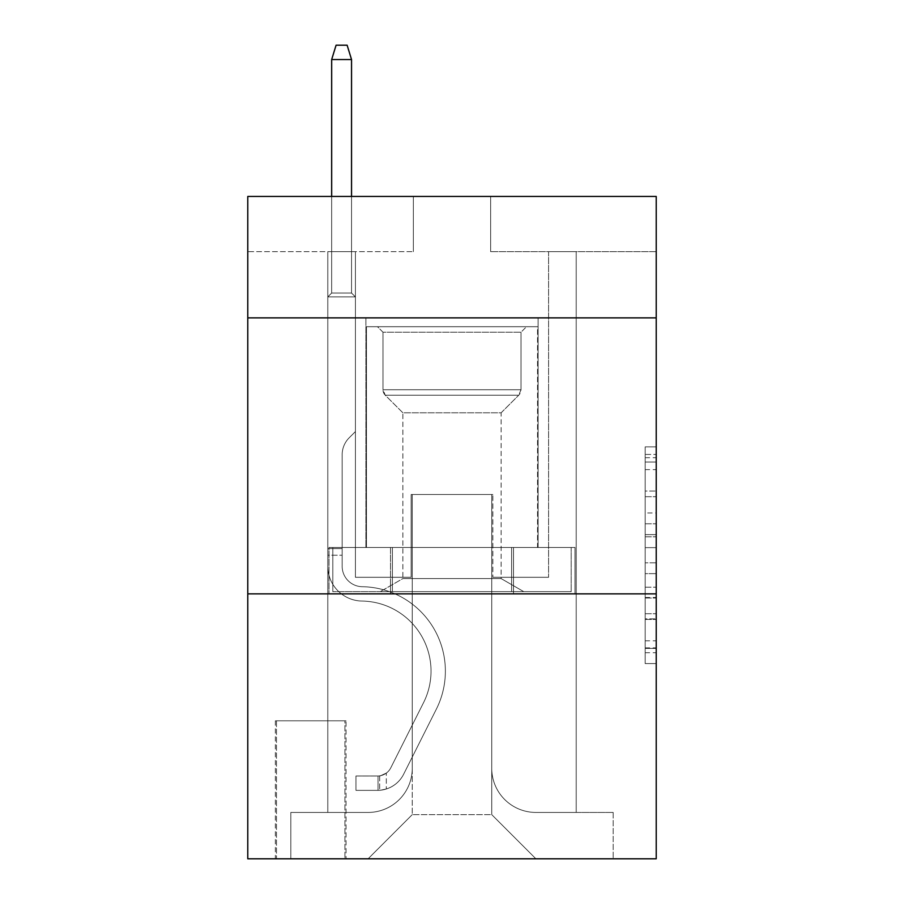<?xml version="1.0" encoding="UTF-8"?>
<svg xmlns="http://www.w3.org/2000/svg" width="904" height="904" viewBox="0 0 904 904"><rect width="100%" height="100%" fill="white"/><g stroke="black" fill="none" stroke-linecap="round" stroke-linejoin="round"><path stroke-width="0.68" stroke-dasharray="4.52 3.39" d="M645.185 512.963L645.185 547.632L656.225 547.632L656.225 652.744L656.225 457.695L656.225 547.632L645.185 547.632L645.185 454.441L645.185 663.581L645.185 446.858L645.185 648.405L656.225 648.405L645.185 648.405L656.225 648.405L645.185 648.405L645.185 613.737L645.185 663.581L656.225 663.581L656.225 446.858L656.225 647.863L656.225 562.808L645.185 562.808L656.225 562.808L656.225 613.737L656.225 462.034L645.185 462.034L656.225 462.034L656.225 663.581L656.225 457.695L656.225 663.581L645.185 663.581L645.185 446.858L656.225 446.858L656.225 457.695L656.225 446.858L656.225 457.695L656.225 446.858L656.225 454.441L656.225 446.858L645.185 446.858L645.185 462.034L656.225 462.034L645.185 462.034L645.185 512.963L656.225 512.963M538.106 317.869L538.106 547.485L365.894 547.485L538.106 547.485L365.894 547.485L538.106 547.485L538.106 317.869L365.894 317.869L365.894 547.485L365.894 317.869L538.106 317.869M346.017 720.804L275.37 720.804L346.017 720.804L346.017 858.8L275.37 858.8L346.017 858.8M275.37 720.804L275.37 858.8M656.225 534.626L656.225 523.789L656.225 534.626L645.185 534.626L645.185 491.019L645.185 619.421L645.185 587.182L656.225 587.182L645.185 587.182L645.185 663.581L656.225 663.581L645.185 663.581L656.225 663.581L645.185 663.581L645.185 446.858L656.225 446.858L645.185 446.858L656.225 446.858L645.185 446.858L645.185 534.626L656.225 534.626M656.225 593.86L656.225 858.8L247.775 858.8L247.775 593.86L656.225 593.86L656.225 196.439L490.635 196.439L656.225 196.439L656.225 251.64L656.225 196.439L247.775 196.439L413.365 196.439L247.775 196.439L247.775 251.64L413.365 251.64L247.775 251.64L247.775 196.439L247.775 317.869L656.225 317.869L247.775 317.869L247.775 593.86L656.225 593.86L247.775 593.86M327.802 251.64L327.802 812.436L368.097 812.436A44.16 44.16 0 0 0 412.258 768.276L412.258 494.499L412.258 814.64L412.258 494.499L412.258 814.64L412.258 494.499L491.742 494.499L491.742 768.276A44.16 44.16 0 0 0 535.902 812.436L576.198 812.436L576.198 251.64L576.198 812.436L576.198 251.64L576.198 812.436L576.198 251.64L576.198 812.436L576.198 251.64L576.198 812.436L576.198 251.64L576.198 812.436L576.198 251.64L576.198 812.436L576.198 251.64L576.198 812.436L576.198 251.64L576.198 812.436L576.198 251.64L576.198 812.436L613.172 812.436L535.902 812.436L576.198 812.436L535.902 812.436L576.198 812.436L535.902 812.436L576.198 812.436L535.902 812.436L576.198 812.436L535.902 812.436L576.198 812.436L535.902 812.436L576.198 812.436L535.902 812.436L576.198 812.436L535.902 812.436L576.198 812.436L576.198 251.64L548.592 251.64L576.198 251.64L548.592 251.64L576.198 251.64L548.592 251.64L576.198 251.64L548.592 251.64L576.198 251.64L548.592 251.64L576.198 251.64L548.592 251.64L576.198 251.64L548.592 251.64L576.198 251.64L548.592 251.64L576.198 251.64L548.592 251.64L576.198 251.64L548.592 251.64L576.198 251.64L576.198 812.436L535.902 812.436A44.16 44.16 0 0 1 491.742 768.276A44.16 44.16 0 0 0 535.902 812.436A44.16 44.16 0 0 1 491.742 768.276A44.16 44.16 0 0 0 535.902 812.436A44.16 44.16 0 0 1 491.742 768.276A44.16 44.16 0 0 0 535.902 812.436A44.16 44.16 0 0 1 491.742 768.276A44.16 44.16 0 0 0 535.902 812.436A44.16 44.16 0 0 1 491.742 768.276A44.16 44.16 0 0 0 535.902 812.436A44.16 44.16 0 0 1 491.742 768.276A44.16 44.16 0 0 0 535.902 812.436A44.16 44.16 0 0 1 491.742 768.276A44.16 44.16 0 0 0 535.902 812.436A44.16 44.16 0 0 1 491.742 768.276A44.16 44.16 0 0 0 535.902 812.436A44.16 44.16 0 0 1 491.742 768.276L491.742 494.499L491.742 814.64L412.258 814.64L491.742 814.64L535.902 858.8L613.172 858.8L368.097 858.8L535.902 858.8L491.742 814.64L535.902 858.8L491.742 814.64L491.742 494.499L491.742 814.64L491.742 494.499L411.15 494.499L411.15 577.294L355.408 577.294L355.408 251.64L327.802 251.64L327.802 812.436L368.097 812.436A44.16 44.16 0 0 0 412.258 768.276L412.258 494.499L411.15 494.499L411.15 577.294L355.408 577.294L355.408 251.64L327.802 251.64L327.802 812.436L368.097 812.436L290.828 812.436L368.097 812.436L327.802 812.436L327.802 251.64L327.802 812.436L327.802 251.64L327.802 812.436L327.802 251.64L327.802 812.436L327.802 251.64L327.802 812.436L327.802 251.64L327.802 812.436L327.802 251.64L327.802 812.436L327.802 251.64L327.802 812.436L327.802 251.64L355.408 251.64L327.802 251.64L355.408 251.64L327.802 251.64L355.408 251.64L327.802 251.64L355.408 251.64L327.802 251.64L355.408 251.64L327.802 251.64L355.408 251.64L327.802 251.64L355.408 251.64L327.802 251.64L355.408 251.64L327.802 251.64L355.408 251.64L327.802 251.64L327.802 812.436L327.802 251.64M412.258 768.276L412.258 494.499L411.15 494.499L411.15 577.294L355.408 577.294L355.408 251.64L355.408 577.294L355.408 251.64L355.408 577.294L355.408 251.64L355.408 577.294L355.408 251.64L355.408 577.294L355.408 251.64L355.408 577.294L355.408 251.64L355.408 577.294L355.408 251.64L355.408 577.294L355.408 251.64L355.408 577.294L355.408 251.64L355.408 577.294L411.15 577.294L355.408 577.294L411.15 577.294L355.408 577.294L411.15 577.294L355.408 577.294L411.15 577.294L355.408 577.294L411.15 577.294L355.408 577.294L411.15 577.294L355.408 577.294L411.15 577.294L355.408 577.294L411.15 577.294L355.408 577.294L411.15 577.294L411.15 494.499L411.15 577.294L411.15 494.499L411.15 577.294L411.15 494.499L411.15 577.294L411.15 494.499L411.15 577.294L411.15 494.499L411.15 577.294L411.15 494.499L411.15 577.294L411.15 494.499L411.15 577.294L411.15 494.499L411.15 577.294L411.15 494.499L412.258 494.499L411.15 494.499L412.258 494.499L411.15 494.499L412.258 494.499L411.15 494.499L412.258 494.499L411.15 494.499L412.258 494.499L411.15 494.499L412.258 494.499L411.15 494.499L412.258 494.499L411.15 494.499L412.258 494.499L411.15 494.499L412.258 494.499L412.258 768.276A44.16 44.16 0 0 1 368.097 812.436A44.16 44.16 0 0 0 412.258 768.276A44.16 44.16 0 0 1 368.097 812.436A44.16 44.16 0 0 0 412.258 768.276A44.16 44.16 0 0 1 368.097 812.436A44.16 44.16 0 0 0 412.258 768.276A44.16 44.16 0 0 1 368.097 812.436A44.16 44.16 0 0 0 412.258 768.276A44.16 44.16 0 0 1 368.097 812.436A44.16 44.16 0 0 0 412.258 768.276A44.16 44.16 0 0 1 368.097 812.436A44.16 44.16 0 0 0 412.258 768.276A44.16 44.16 0 0 1 368.097 812.436A44.16 44.16 0 0 0 412.258 768.276A44.16 44.16 0 0 1 368.097 812.436A44.16 44.16 0 0 0 412.258 768.276M656.225 251.64L490.635 251.64L656.225 251.64M276.477 858.8L344.921 858.8L276.477 858.8L276.477 720.804L344.921 720.804L344.921 858.8L344.921 720.804L276.477 720.804L276.477 858.8M290.828 858.8L368.097 858.8L412.258 814.64L368.097 858.8L412.258 814.64L368.097 858.8L290.828 858.8L290.828 812.436L290.828 858.8M492.849 494.499L491.742 494.499L492.849 494.499L491.742 494.499L492.849 494.499L491.742 494.499L492.849 494.499L491.742 494.499L492.849 494.499L491.742 494.499L492.849 494.499L491.742 494.499L492.849 494.499L491.742 494.499L492.849 494.499L491.742 494.499L492.849 494.499L491.742 494.499L492.849 494.499L491.742 494.499L492.849 494.499L492.849 577.294L492.849 494.499M490.635 251.64L490.635 196.439L490.635 251.64M413.365 251.64L413.365 196.439L413.365 251.64M613.172 812.436L613.172 858.8L613.172 812.436M548.592 251.64L548.592 577.294L492.849 577.294L548.592 577.294L492.849 577.294L548.592 577.294L492.849 577.294L548.592 577.294L492.849 577.294L548.592 577.294L492.849 577.294L548.592 577.294L492.849 577.294L548.592 577.294L492.849 577.294L548.592 577.294L492.849 577.294L548.592 577.294L492.849 577.294L548.592 577.294L492.849 577.294L548.592 577.294L548.592 251.64M575.012 593.86L328.988 593.86L575.012 593.86L575.012 547.485L328.988 547.485L513.506 547.485L513.506 593.86L513.506 547.485L390.494 547.485L390.494 593.86L390.494 547.485L328.988 547.485L328.988 593.86L328.988 547.485L575.012 547.485L575.012 593.86M656.225 317.869L247.775 317.869M390.494 547.485L390.494 593.86L390.494 547.485M513.506 547.485L513.506 593.86L513.506 547.485M645.185 547.632L656.225 547.632L645.185 547.632M645.185 454.441L645.185 446.858L645.185 454.441L656.225 454.441L645.185 454.441M645.185 618.878L645.185 573.644L645.185 618.878L656.225 618.878L645.185 618.878M645.185 573.644L645.185 562.808L656.225 562.808L645.185 562.808L645.185 573.644L656.225 573.644L645.185 573.644M645.185 491.019L645.185 462.034L645.185 491.019L656.225 491.019L645.185 491.019M645.185 446.858L656.225 446.858L645.185 446.858L645.185 457.695L645.185 446.858L656.225 446.858M645.185 663.581L656.225 663.581L645.185 663.581L645.185 652.744L645.185 663.581M327.802 555.214L327.802 296.896L355.408 296.896L327.802 296.896L331.666 293.032L351.543 293.032L331.666 293.032L327.802 296.896L355.408 296.896L355.408 431.581L349.181 437.796A23.99 23.99 0 0 0 342.164 454.757A23.99 23.99 0 0 1 349.181 437.796L355.408 431.581L355.408 296.896L327.802 296.896L331.666 293.032L351.543 293.032L355.408 296.896L327.802 296.896L355.408 296.896L351.543 293.032L331.666 293.032L327.802 296.896L331.666 293.032L351.543 293.032L355.408 296.896L327.802 296.896L355.408 296.896L355.408 431.581L349.181 437.796A23.99 23.99 0 0 0 342.164 454.757A23.99 23.99 0 0 1 349.181 437.796L355.408 431.581L355.408 296.896L327.802 296.896L331.666 293.032L327.802 296.896L355.408 296.896L327.802 296.896L331.666 293.032L351.543 293.032L331.666 293.032L327.802 296.896L355.408 296.896L351.543 293.032L355.408 296.896L327.802 296.896L331.666 293.032L351.543 293.032L331.666 293.032L327.802 296.896L355.408 296.896L355.408 431.581L349.181 437.796A23.99 23.99 0 0 0 342.164 454.757A23.99 23.99 0 0 1 349.181 437.796L355.408 431.581L355.408 296.896L327.802 296.896L331.666 293.032L351.543 293.032L355.408 296.896L327.802 296.896L355.408 296.896L351.543 293.032L331.666 293.032L327.802 296.896L331.666 293.032L351.543 293.032L355.408 296.896L327.802 296.896L355.408 296.896L355.408 431.581L349.181 437.796A23.99 23.99 0 0 0 342.164 454.757A23.99 23.99 0 0 1 349.181 437.796L355.408 431.581L355.408 296.896L327.802 296.896L331.666 293.032L327.802 296.896L355.408 296.896L327.802 296.896L331.666 293.032L351.543 293.032L331.666 293.032L327.802 296.896L327.802 566.288A34.77 34.77 0 0 0 362.029 601.058A34.77 34.77 0 0 1 327.802 566.288L327.802 296.896L327.802 566.288A34.77 34.77 0 0 0 362.029 601.058A34.77 34.77 0 0 1 327.802 566.288L327.802 296.896L327.802 566.288A34.77 34.77 0 0 0 362.029 601.058A34.77 34.77 0 0 1 327.802 566.288L327.802 296.896L327.802 566.288A34.77 34.77 0 0 0 362.029 601.058A70.105 70.105 0 0 1 423.558 702.634A70.105 70.105 0 0 0 362.029 601.058A34.77 34.77 0 0 1 327.802 566.288L327.802 296.896L355.408 296.896L351.543 293.032L355.408 296.896L355.408 431.581L349.181 437.796A23.99 23.99 0 0 0 342.164 454.757A23.99 23.99 0 0 1 349.181 437.796L355.408 431.581L355.408 296.896L327.802 296.896L327.802 566.288A34.77 34.77 0 0 0 362.029 601.058A34.77 34.77 0 0 1 327.802 566.288L327.802 296.896L355.408 296.896L351.543 293.032L331.666 293.032L351.543 293.032L355.408 296.896L327.802 296.896L355.408 296.896L355.408 431.581L349.181 437.796A23.99 23.99 0 0 0 342.164 454.757A23.99 23.99 0 0 1 349.181 437.796L355.408 431.581L355.408 296.896L327.802 296.896L327.802 566.288A34.77 34.77 0 0 0 362.029 601.058A34.77 34.77 0 0 1 327.802 566.288L327.802 296.896L355.408 296.896L351.543 293.032L331.666 293.032L327.802 296.896L355.408 296.896L355.408 431.581L349.181 437.796A23.99 23.99 0 0 0 342.164 454.757A23.99 23.99 0 0 1 349.181 437.796L355.408 431.581L355.408 296.896L327.802 296.896L327.802 566.288A34.77 34.77 0 0 0 362.029 601.058A70.105 70.105 0 0 1 423.558 702.634A70.105 70.105 0 0 0 362.029 601.058A34.77 34.77 0 0 1 327.802 566.288L327.802 296.896L355.408 296.896L351.543 293.032L355.408 296.896L355.408 431.581L349.181 437.796A23.99 23.99 0 0 0 342.164 454.757A23.99 23.99 0 0 1 349.181 437.796L355.408 431.581L355.408 296.896L327.802 296.896L327.802 566.288A34.77 34.77 0 0 0 362.029 601.058A34.77 34.77 0 0 1 327.802 566.288L327.802 296.896L355.408 296.896L351.543 293.032L331.666 293.032L351.543 293.032L355.408 296.896L327.802 296.896L355.408 296.896L355.408 431.581L349.181 437.796A23.99 23.99 0 0 0 342.164 454.757A23.99 23.99 0 0 1 349.181 437.796L355.408 431.581L355.408 296.896L327.802 296.896L327.802 566.288A34.77 34.77 0 0 0 362.029 601.058A34.77 34.77 0 0 1 327.802 566.288L327.802 296.896L355.408 296.896L351.543 293.032L331.666 293.032L327.802 296.896L355.408 296.896L355.408 431.581L349.181 437.796A23.99 23.99 0 0 0 342.164 454.757A23.99 23.99 0 0 1 349.181 437.796L355.408 431.581L355.408 296.896L327.802 296.896L327.802 566.288L327.802 555.214L342.164 555.214L342.164 548.592L327.802 548.592L342.164 548.592L342.164 566.288L342.164 454.757L342.164 566.288A20.419 20.419 0 0 0 362.255 586.707A20.419 20.419 0 0 1 342.164 566.288L342.164 454.757L342.164 566.288L342.164 548.592L327.802 548.592L342.164 548.592L342.164 566.288A20.419 20.419 0 0 0 362.255 586.707A20.419 20.419 0 0 1 342.164 566.288L342.164 454.757L342.164 566.288A20.419 20.419 0 0 0 362.255 586.707A20.419 20.419 0 0 1 342.164 566.288L342.164 454.757L342.164 566.288L342.164 548.592L327.802 548.592L342.164 548.592L342.164 566.288A20.419 20.419 0 0 0 362.255 586.707A84.456 84.456 0 0 1 436.383 709.075A84.456 84.456 0 0 0 362.255 586.707A20.419 20.419 0 0 1 342.164 566.288L342.164 454.757L342.164 566.288A20.419 20.419 0 0 0 362.255 586.707A20.419 20.419 0 0 1 342.164 566.288L342.164 454.757L342.164 566.288L342.164 548.592L327.802 548.592L342.164 548.592L342.164 566.288A20.419 20.419 0 0 0 362.255 586.707A20.419 20.419 0 0 1 342.164 566.288L342.164 454.757L342.164 566.288A20.419 20.419 0 0 0 362.255 586.707A84.456 84.456 0 0 1 436.383 709.075A84.456 84.456 0 0 0 362.255 586.707A20.419 20.419 0 0 1 342.164 566.288L342.164 454.757L342.164 566.288L342.164 548.592L327.802 548.592L342.164 548.592L342.164 566.288A20.419 20.419 0 0 0 362.255 586.707A20.419 20.419 0 0 1 342.164 566.288L342.164 454.757L342.164 566.288A20.419 20.419 0 0 0 362.255 586.707A20.419 20.419 0 0 1 342.164 566.288L342.164 454.757L342.164 566.288L342.164 555.214L327.802 555.214M378.041 790.356A29.256 29.256 0 0 0 403.625 774.242L436.383 709.075A84.456 84.456 0 0 0 362.255 586.707A84.456 84.456 0 0 1 436.383 709.075L403.625 774.242L436.383 709.075A84.456 84.456 0 0 0 362.255 586.707A20.419 20.419 0 0 1 342.164 566.288A20.419 20.419 0 0 0 362.255 586.707A20.419 20.419 0 0 1 342.164 566.288A20.419 20.419 0 0 0 362.255 586.707A84.456 84.456 0 0 1 436.383 709.075A84.456 84.456 0 0 0 362.255 586.707A20.419 20.419 0 0 1 342.164 566.288A20.419 20.419 0 0 0 362.255 586.707A20.419 20.419 0 0 1 342.164 566.288A20.419 20.419 0 0 0 362.255 586.707A84.456 84.456 0 0 1 436.383 709.075A84.456 84.456 0 0 0 362.255 586.707A20.419 20.419 0 0 1 342.164 566.288A20.419 20.419 0 0 0 362.255 586.707A84.456 84.456 0 0 1 436.383 709.075L403.625 774.242L436.383 709.075A84.456 84.456 0 0 0 362.255 586.707A20.419 20.419 0 0 1 342.164 566.288A20.419 20.419 0 0 0 362.255 586.707A20.419 20.419 0 0 1 342.164 566.288A20.419 20.419 0 0 0 362.255 586.707A84.456 84.456 0 0 1 436.383 709.075A84.456 84.456 0 0 0 362.255 586.707A20.419 20.419 0 0 1 342.164 566.288A20.419 20.419 0 0 0 362.255 586.707A84.456 84.456 0 0 1 436.383 709.075A84.456 84.456 0 0 0 362.255 586.707A20.419 20.419 0 0 1 342.164 566.288A20.419 20.419 0 0 0 362.255 586.707A20.419 20.419 0 0 1 342.164 566.288A20.419 20.419 0 0 0 362.255 586.707A84.456 84.456 0 0 1 436.383 709.075L403.625 774.242A29.256 29.256 0 0 1 386.313 788.989A29.256 29.256 0 0 0 403.625 774.242L436.383 709.075A84.456 84.456 0 0 0 362.255 586.707A20.419 20.419 0 0 1 342.164 566.288A20.419 20.419 0 0 0 362.255 586.707A84.456 84.456 0 0 1 436.383 709.075A84.456 84.456 0 0 0 362.255 586.707A84.456 84.456 0 0 1 436.383 709.075L403.625 774.242L436.383 709.075A84.456 84.456 0 0 0 362.255 586.707A84.456 84.456 0 0 1 436.383 709.075A84.456 84.456 0 0 0 362.255 586.707A84.456 84.456 0 0 1 436.383 709.075L403.625 774.242L436.383 709.075A84.456 84.456 0 0 0 362.255 586.707A84.456 84.456 0 0 1 436.383 709.075L403.625 774.242A29.256 29.256 0 0 1 386.313 788.989C377.815 790.797 377.815 790.797 386.313 788.989C377.815 790.797 377.815 790.797 386.313 788.989A29.256 29.256 0 0 0 403.625 774.242L436.383 709.075A84.456 84.456 0 0 0 362.255 586.707A84.456 84.456 0 0 1 436.383 709.075A84.456 84.456 0 0 0 362.255 586.707A84.456 84.456 0 0 1 436.383 709.075L403.625 774.242L436.383 709.075A84.456 84.456 0 0 0 362.255 586.707A84.456 84.456 0 0 1 436.383 709.075L403.625 774.242L436.383 709.075A84.456 84.456 0 0 0 362.255 586.707A84.456 84.456 0 0 1 436.383 709.075A84.456 84.456 0 0 0 362.255 586.707A84.456 84.456 0 0 1 436.383 709.075L403.625 774.242A29.256 29.256 0 0 1 386.313 788.989C377.815 790.797 377.815 790.797 386.313 788.989C377.815 790.797 377.815 790.797 386.313 788.989A29.256 29.256 0 0 0 403.625 774.242L436.383 709.075A84.456 84.456 0 0 0 362.255 586.707A84.456 84.456 0 0 1 436.383 709.075L403.625 774.242A29.256 29.256 0 0 1 386.313 788.989C377.815 790.797 377.815 790.797 386.313 788.989C377.815 790.797 377.815 790.797 386.313 788.989A29.256 29.256 0 0 0 403.625 774.242L436.383 709.075L403.625 774.242A29.256 29.256 0 0 1 386.313 788.989C377.815 790.797 377.815 790.797 386.313 788.989C377.815 790.797 377.815 790.797 386.313 788.989A29.256 29.256 0 0 0 403.625 774.242L436.383 709.075L403.625 774.242A29.256 29.256 0 0 1 386.313 788.989C377.815 790.797 377.815 790.797 386.313 788.989C377.815 790.797 377.815 790.797 386.313 788.989A29.256 29.256 0 0 0 403.625 774.242L436.383 709.075L403.625 774.242A29.256 29.256 0 0 1 386.313 788.989C377.815 790.797 377.815 790.797 386.313 788.989C377.815 790.797 377.815 790.797 386.313 788.989A29.256 29.256 0 0 0 403.625 774.242L436.383 709.075L403.625 774.242A29.256 29.256 0 0 1 386.313 788.989C377.815 790.797 377.815 790.797 386.313 788.989C377.815 790.797 377.815 790.797 386.313 788.989A29.256 29.256 0 0 0 403.625 774.242L436.383 709.075L403.625 774.242A29.256 29.256 0 0 1 386.313 788.989C377.815 790.797 377.815 790.797 386.313 788.989C377.815 790.797 377.815 790.797 386.313 788.989A29.256 29.256 0 0 0 403.625 774.242L436.383 709.075L403.625 774.242A29.256 29.256 0 0 1 386.313 788.989C377.815 790.797 377.815 790.797 386.313 788.989C377.815 790.797 377.815 790.797 386.313 788.989A29.256 29.256 0 0 0 403.625 774.242A29.256 29.256 0 0 1 378.041 790.356L378.041 775.994A14.905 14.905 0 0 0 390.799 767.79L423.558 702.634A70.105 70.105 0 0 0 362.029 601.058A70.105 70.105 0 0 1 423.558 702.634L390.799 767.79L423.558 702.634A70.105 70.105 0 0 0 362.029 601.058A34.77 34.77 0 0 1 327.802 566.288A34.77 34.77 0 0 0 362.029 601.058A34.77 34.77 0 0 1 327.802 566.288A34.77 34.77 0 0 0 362.029 601.058A70.105 70.105 0 0 1 423.558 702.634A70.105 70.105 0 0 0 362.029 601.058A34.77 34.77 0 0 1 327.802 566.288A34.77 34.77 0 0 0 362.029 601.058A34.77 34.77 0 0 1 327.802 566.288A34.77 34.77 0 0 0 362.029 601.058A70.105 70.105 0 0 1 423.558 702.634A70.105 70.105 0 0 0 362.029 601.058A34.77 34.77 0 0 1 327.802 566.288A34.77 34.77 0 0 0 362.029 601.058A70.105 70.105 0 0 1 423.558 702.634L390.799 767.79L423.558 702.634A70.105 70.105 0 0 0 362.029 601.058A34.77 34.77 0 0 1 327.802 566.288A34.77 34.77 0 0 0 362.029 601.058A34.77 34.77 0 0 1 327.802 566.288A34.77 34.77 0 0 0 362.029 601.058A70.105 70.105 0 0 1 423.558 702.634A70.105 70.105 0 0 0 362.029 601.058A34.77 34.77 0 0 1 327.802 566.288A34.77 34.77 0 0 0 362.029 601.058A70.105 70.105 0 0 1 423.558 702.634A70.105 70.105 0 0 0 362.029 601.058A34.77 34.77 0 0 1 327.802 566.288A34.77 34.77 0 0 0 362.029 601.058A34.77 34.77 0 0 1 327.802 566.288A34.77 34.77 0 0 0 362.029 601.058A70.105 70.105 0 0 1 423.558 702.634L390.799 767.79A14.905 14.905 0 0 1 386.313 773.101C377.951 776.943 377.951 776.943 386.313 773.101C377.951 776.943 377.951 776.943 386.313 773.101A14.905 14.905 0 0 0 390.799 767.79L423.558 702.634A70.105 70.105 0 0 0 362.029 601.058A34.77 34.77 0 0 1 327.802 566.288A34.77 34.77 0 0 0 362.029 601.058A70.105 70.105 0 0 1 423.558 702.634A70.105 70.105 0 0 0 362.029 601.058A70.105 70.105 0 0 1 423.558 702.634L390.799 767.79L423.558 702.634A70.105 70.105 0 0 0 362.029 601.058A70.105 70.105 0 0 1 423.558 702.634A70.105 70.105 0 0 0 362.029 601.058A70.105 70.105 0 0 1 423.558 702.634L390.799 767.79L423.558 702.634A70.105 70.105 0 0 0 362.029 601.058A70.105 70.105 0 0 1 423.558 702.634L390.799 767.79A14.905 14.905 0 0 1 386.313 773.101C377.951 776.943 377.951 776.943 386.313 773.101C377.951 776.943 377.951 776.943 386.313 773.101A14.905 14.905 0 0 0 390.799 767.79L423.558 702.634A70.105 70.105 0 0 0 362.029 601.058A70.105 70.105 0 0 1 423.558 702.634A70.105 70.105 0 0 0 362.029 601.058A70.105 70.105 0 0 1 423.558 702.634L390.799 767.79L423.558 702.634A70.105 70.105 0 0 0 362.029 601.058A70.105 70.105 0 0 1 423.558 702.634L390.799 767.79L423.558 702.634A70.105 70.105 0 0 0 362.029 601.058A70.105 70.105 0 0 1 423.558 702.634A70.105 70.105 0 0 0 362.029 601.058A70.105 70.105 0 0 1 423.558 702.634L390.799 767.79A14.905 14.905 0 0 1 386.313 773.101C377.951 776.943 377.951 776.943 386.313 773.101C377.951 776.943 377.951 776.943 386.313 773.101A14.905 14.905 0 0 0 390.799 767.79L423.558 702.634A70.105 70.105 0 0 0 362.029 601.058A70.105 70.105 0 0 1 423.558 702.634L390.799 767.79A14.905 14.905 0 0 1 386.313 773.101C377.951 776.943 377.951 776.943 386.313 773.101C377.951 776.943 377.951 776.943 386.313 773.101A14.905 14.905 0 0 0 390.799 767.79L423.558 702.634L390.799 767.79A14.905 14.905 0 0 1 386.313 773.101C377.951 776.943 377.951 776.943 386.313 773.101C377.951 776.943 377.951 776.943 386.313 773.101A14.905 14.905 0 0 0 390.799 767.79L423.558 702.634L390.799 767.79A14.905 14.905 0 0 1 386.313 773.101C377.951 776.943 377.951 776.943 386.313 773.101C377.951 776.943 377.951 776.943 386.313 773.101A14.905 14.905 0 0 0 390.799 767.79L423.558 702.634L390.799 767.79A14.905 14.905 0 0 1 386.313 773.101C377.951 776.943 377.951 776.943 386.313 773.101C377.951 776.943 377.951 776.943 386.313 773.101A14.905 14.905 0 0 0 390.799 767.79L423.558 702.634L390.799 767.79A14.905 14.905 0 0 1 386.313 773.101C377.951 776.943 377.951 776.943 386.313 773.101C377.951 776.943 377.951 776.943 386.313 773.101A14.905 14.905 0 0 0 390.799 767.79L423.558 702.634L390.799 767.79A14.905 14.905 0 0 1 386.313 773.101C377.951 776.943 377.951 776.943 386.313 773.101C377.951 776.943 377.951 776.943 386.313 773.101A14.905 14.905 0 0 0 390.799 767.79L423.558 702.634L390.799 767.79A14.905 14.905 0 0 1 386.313 773.101C377.951 776.943 377.951 776.943 386.313 773.101C377.951 776.943 377.951 776.943 386.313 773.101A14.905 14.905 0 0 0 390.799 767.79A14.905 14.905 0 0 1 378.041 775.994L378.041 790.356L355.961 790.356L378.041 790.356A29.256 29.256 0 0 0 403.625 774.242A29.256 29.256 0 0 1 378.041 790.356L378.041 775.994L355.961 776.005L378.041 775.994A14.905 14.905 0 0 0 390.799 767.79A14.905 14.905 0 0 1 378.041 775.994L378.041 790.356L355.961 790.356L355.961 776.005L355.961 790.356L378.041 790.356A29.256 29.256 0 0 0 403.625 774.242A29.256 29.256 0 0 1 378.041 790.356L378.041 775.994L355.961 776.005L378.041 775.994A14.905 14.905 0 0 0 390.799 767.79A14.905 14.905 0 0 1 378.041 775.994L378.041 790.356L355.961 790.356L355.961 776.005L355.961 790.356L378.041 790.356A29.256 29.256 0 0 0 403.625 774.242A29.256 29.256 0 0 1 378.041 790.356L378.041 775.994L355.961 776.005L378.041 775.994A14.905 14.905 0 0 0 390.799 767.79A14.905 14.905 0 0 1 378.041 775.994L378.041 790.356L355.961 790.356L355.961 776.005L355.961 790.356L378.041 790.356A29.256 29.256 0 0 0 403.625 774.242A29.256 29.256 0 0 1 378.041 790.356L378.041 775.994L355.961 776.005L378.041 775.994A14.905 14.905 0 0 0 390.799 767.79A14.905 14.905 0 0 1 378.041 775.994L378.041 790.356L355.961 790.356L355.961 776.005L355.961 790.356L378.041 790.356A29.256 29.256 0 0 0 403.625 774.242A29.256 29.256 0 0 1 378.041 790.356L378.041 775.994L355.961 776.005L378.041 775.994A14.905 14.905 0 0 0 390.799 767.79A14.905 14.905 0 0 1 378.041 775.994L378.041 790.356L355.961 790.356L355.961 776.005L355.961 790.356L378.041 790.356A29.256 29.256 0 0 0 403.625 774.242A29.256 29.256 0 0 1 378.041 790.356L378.041 775.994L355.961 776.005L378.041 775.994A14.905 14.905 0 0 0 390.799 767.79A14.905 14.905 0 0 1 378.041 775.994L378.041 790.356L355.961 790.356L355.961 776.005L355.961 790.356L378.041 790.356A29.256 29.256 0 0 0 403.625 774.242A29.256 29.256 0 0 1 378.041 790.356L378.041 775.994L355.961 776.005L378.041 775.994A14.905 14.905 0 0 0 390.799 767.79A14.905 14.905 0 0 1 378.041 775.994L378.041 790.356L355.961 790.356L355.961 776.005L355.961 790.356L378.041 790.356A29.256 29.256 0 0 0 403.625 774.242A29.256 29.256 0 0 1 378.041 790.356L378.041 775.994L355.961 776.005L378.041 775.994A14.905 14.905 0 0 0 390.799 767.79A14.905 14.905 0 0 1 378.041 775.994L378.041 790.356L355.961 790.356L355.961 776.005L355.961 790.356L378.041 790.356A29.256 29.256 0 0 0 403.625 774.242A29.256 29.256 0 0 1 378.041 790.356L378.041 775.994L355.961 776.005L378.041 775.994A14.905 14.905 0 0 0 390.799 767.79A14.905 14.905 0 0 1 378.041 775.994L378.041 790.356L355.961 790.356L355.961 776.005L355.961 790.356L378.041 790.356M331.666 59.551L351.543 59.551L347.125 45.2L351.543 59.551L347.125 45.2L336.085 45.2L331.666 59.551L331.666 293.032L331.666 59.551L351.543 59.551L351.543 293.032L355.408 296.896L351.543 293.032L351.543 59.551L331.666 59.551L336.085 45.2L347.125 45.2L336.085 45.2L331.666 59.551L331.666 293.032L331.666 59.551L351.543 59.551L347.125 45.2L351.543 59.551L351.543 293.032L351.543 59.551L331.666 59.551L336.085 45.2L347.125 45.2L336.085 45.2L331.666 59.551L331.666 293.032L331.666 59.551L351.543 59.551L347.125 45.2L351.543 59.551L351.543 293.032L351.543 59.551L331.666 59.551L336.085 45.2L347.125 45.2L336.085 45.2L331.666 59.551L331.666 293.032L331.666 59.551L351.543 59.551L347.125 45.2L351.543 59.551L351.543 293.032L351.543 59.551L331.666 59.551L336.085 45.2L347.125 45.2L336.085 45.2L331.666 59.551L331.666 293.032L331.666 59.551L351.543 59.551L347.125 45.2L351.543 59.551L351.543 293.032L351.543 59.551L331.666 59.551L336.085 45.2L347.125 45.2L336.085 45.2L331.666 59.551L331.666 293.032L331.666 59.551L351.543 59.551L347.125 45.2L351.543 59.551L351.543 293.032L351.543 59.551L331.666 59.551L336.085 45.2L347.125 45.2L336.085 45.2L331.666 59.551L331.666 293.032L331.666 59.551L351.543 59.551L347.125 45.2L351.543 59.551L351.543 293.032L351.543 59.551L331.666 59.551L336.085 45.2L347.125 45.2L336.085 45.2L331.666 59.551L331.666 293.032L331.666 59.551L351.543 59.551L347.125 45.2L351.543 59.551L351.543 293.032L351.543 59.551L331.666 59.551L336.085 45.2L347.125 45.2L336.085 45.2L331.666 59.551L331.666 293.032L331.666 59.551L351.543 59.551L347.125 45.2L351.543 59.551L351.543 293.032L351.543 59.551L331.666 59.551L336.085 45.2L347.125 45.2L336.085 45.2L331.666 59.551L331.666 196.439M383.002 332.22L377.488 326.706L526.512 326.706L377.488 326.706L526.512 326.706L377.488 326.706L383.002 332.22L520.998 332.22L526.512 326.706L520.998 332.22L383.002 332.22L520.998 332.22L383.002 332.22L383.002 389.737L520.998 389.737L520.998 332.22L520.998 389.737L383.002 389.737L520.998 389.737L383.002 389.737L383.002 332.22M501.121 578.583L523.755 591.645L380.245 591.645L523.755 591.645L380.245 591.645L523.755 591.645L501.121 578.583L402.879 578.583L380.245 591.645L402.879 578.583L501.121 578.583L402.879 578.583L501.121 578.583L501.121 412.812L402.879 412.812L402.879 578.583L402.879 412.812L385.262 395.206A7.729 7.729 0 0 1 383.002 389.737L385.262 395.206L518.738 395.206A7.729 7.729 0 0 0 520.998 389.737L518.738 395.206L385.262 395.206L518.738 395.206L385.262 395.206L402.879 412.812L501.121 412.812L518.738 395.206L501.121 412.812L402.879 412.812L501.121 412.812L501.121 578.583M366.448 326.706L537.552 326.706L537.552 547.485L366.448 547.485L537.552 547.485L366.448 547.485L537.552 547.485L537.552 326.706L366.448 326.706L366.448 547.485L366.448 326.706L537.552 326.706L366.448 326.706M511.596 547.485L332.819 547.485L511.596 547.485L511.596 591.645L571.181 591.645L332.819 591.645L571.181 591.645L392.404 591.645L511.596 591.645L511.596 547.485L571.181 547.485L571.181 591.645L571.181 547.485L392.404 547.485L392.404 591.645L332.819 591.645L392.404 591.645L392.404 547.485L511.596 547.485L511.596 591.645L511.596 547.485M332.819 547.485L332.819 591.645L332.819 547.485L392.404 547.485L332.819 547.485M392.404 547.485L392.404 591.645L392.404 547.485M355.961 776.005L377.488 776.005L355.961 776.005L355.961 790.356L355.961 776.005M386.313 788.989C377.815 790.797 377.815 790.797 386.313 788.989C377.815 790.797 377.815 790.797 386.313 788.989L386.313 773.101L386.313 788.989M351.543 196.439L351.543 59.551M645.185 613.737L656.225 613.737L645.185 613.737M645.185 597.476L656.225 597.476M645.185 496.703L656.225 496.703L645.185 496.703M645.185 457.695L656.225 457.695M645.185 652.744L656.225 652.744M645.185 640.823L656.225 640.823M645.185 469.617L656.225 469.617M645.185 536.795L656.225 536.795L645.185 536.795M645.185 598.019L656.225 598.019L645.185 598.019M645.185 619.421L656.225 619.421L645.185 619.421M645.185 523.789L656.225 523.789L645.185 523.789M645.185 647.863L656.225 647.863M645.185 648.405L656.225 648.405M645.185 462.034L656.225 462.034M379.691 775.835L379.691 790.277L379.691 775.835"/><path stroke-width="1.36" d="M656.225 317.869L656.225 196.439L247.775 196.439L247.775 317.869L656.225 317.869L656.225 858.8L247.775 858.8L247.775 317.869M656.225 593.86L247.775 593.86M351.543 196.439L351.543 59.551L331.666 59.551L331.666 196.439M331.666 59.551L336.085 45.2L347.125 45.2L351.543 59.551"/></g></svg>
